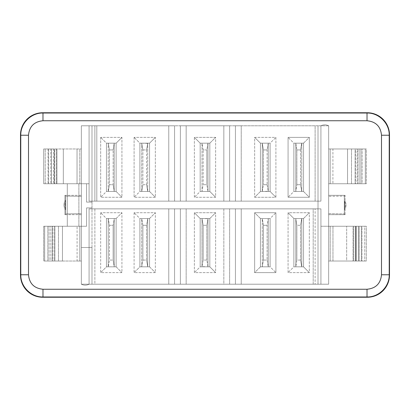 <?xml version="1.0" encoding="UTF-8"?>
<svg xmlns="http://www.w3.org/2000/svg" width="410" height="410" viewBox="0 0 410 410"><rect width="100%" height="100%" fill="white"/><g stroke="black" fill="none" stroke-linecap="round" stroke-linejoin="round"><path stroke-width="0.31" stroke-dasharray="2.05 1.54" d="M320.917 201.136L320.917 125.793A8.21 8.21 0 0 1 328.646 125.793L328.646 195.339L345.066 195.339L345.066 201.207A7.923 7.923 0 0 1 345.066 208.792L345.066 214.661L328.646 214.661L328.646 226.253L320.917 226.253L320.917 284.207L313.189 284.207L313.189 208.864L89.083 208.864L89.083 284.207A8.21 8.21 0 0 1 81.354 284.207L81.354 214.661L64.934 214.661L64.934 208.792A7.923 7.923 0 0 1 64.934 201.207L64.934 195.339L81.354 195.339L81.354 183.747L89.083 183.747L89.083 125.793L96.811 125.793L96.811 201.136L320.917 201.136L320.917 125.793L320.917 201.136L89.083 201.136L320.917 201.136L320.917 125.793L81.354 125.793L81.354 183.747L81.354 125.793L91.983 125.793L91.983 202.104L86.571 202.104L86.571 183.747L81.354 183.747L81.354 261.026L81.354 247.502L91.983 247.502L91.983 284.207L81.354 284.207L328.646 284.207L320.917 284.207L320.917 208.864L320.917 284.207L313.189 284.207L313.189 208.864L320.917 208.864L320.917 284.207L81.354 284.207L91.983 284.207L81.354 284.207L81.354 247.502L81.354 284.207L91.983 284.207L91.983 247.502L81.354 247.502L81.354 125.793L91.983 125.793L91.983 284.207L81.354 284.207L81.354 261.026L43.685 261.026L81.354 261.026L43.685 261.026L44.675 261.026L44.675 226.253L43.685 226.253L81.354 226.253L52.946 226.253L52.946 261.026L54.694 261.026L54.694 226.253L44.675 226.253L54.694 226.253L54.694 261.026L50.871 261.026L50.871 226.253L50.871 261.026L52.275 261.026L52.275 226.253L52.275 261.026L47.862 261.026L47.862 226.253L47.862 261.026L49.092 261.026L49.092 226.253L49.092 261.026L44.675 261.026L44.675 226.253L43.685 226.253L43.685 261.026L43.685 226.253L81.354 226.253L81.354 261.026L81.354 226.253L86.571 226.253L86.571 207.896L91.983 207.896L91.983 284.207L91.983 125.793L168.776 125.793L168.776 201.136L91.983 201.136L91.983 125.793L241.223 125.793L241.223 201.136L318.016 201.136L241.223 201.136L318.016 201.136L318.016 208.864L241.223 208.864L241.223 284.207L91.983 284.207L91.983 208.864L168.776 208.864L168.776 284.207L168.776 208.864L91.983 208.864L91.983 201.136L168.776 201.136L91.983 201.136L168.776 201.136L168.776 125.793L168.776 201.136L168.776 125.793L241.223 125.793L241.223 201.136L241.223 125.793L318.016 125.793L318.016 201.136L241.223 201.136L241.223 125.793L318.016 125.793L318.016 284.207L241.223 284.207L241.223 208.864L241.223 284.207L241.223 208.864L318.016 208.864L318.016 284.207L318.016 125.793L328.646 125.793C326.068 124.512 323.49 124.512 320.917 125.793C323.49 124.512 326.068 124.512 328.646 125.793A8.21 8.21 0 0 0 320.917 125.793L315.121 125.793L315.121 201.136L320.917 201.136M54.622 226.253L52.946 226.253L52.946 261.026L54.622 261.026L54.622 226.253L54.622 261.026L58.486 261.026L58.486 226.253L54.622 226.253M86.571 207.896L91.983 207.896L86.571 207.896L86.571 226.253L86.571 207.896L86.571 226.253L81.354 226.253L81.354 183.747L86.571 183.747L86.571 202.104L86.571 183.747L86.571 202.104L91.983 202.104L86.571 202.104L91.983 202.104L91.983 207.896L86.571 207.896M86.571 183.747L67.301 183.747L86.571 183.747M81.354 148.974L81.354 183.747L43.685 183.747L43.685 148.974L81.354 148.974L43.685 148.974L81.354 148.974L54.668 148.974L63.33 148.974L56.339 148.974L56.339 183.747L56.954 183.747L56.954 148.974L56.339 148.974L56.339 183.747L63.33 183.747L54.668 183.747L81.354 183.747L43.685 183.747L63.33 183.747L63.33 148.974L63.33 183.747L54.668 183.747L54.668 148.974L54.668 183.747L77.034 183.747L77.034 148.974L77.034 183.747L79.812 183.747L79.812 148.974L79.812 183.747L81.354 183.747L81.354 148.974M81.354 183.747L78.894 183.747L78.894 226.253L81.354 226.253L81.354 183.747L81.354 226.253L67.301 226.253L86.571 226.253L67.301 226.253L67.301 183.747L89.083 183.747L89.083 125.793L89.083 201.136L89.083 125.793L96.811 125.793L96.811 201.136L89.083 201.136L89.083 125.793L89.083 201.136L174.573 201.136L174.573 125.793L180.369 125.793L180.369 201.136L180.369 125.793L180.369 201.136L223.834 201.136L223.834 125.793L186.166 125.793L186.166 201.136L186.166 125.793L180.369 125.793L180.369 201.136L174.573 201.136L174.573 125.793L94.879 125.793L94.879 201.136L94.879 125.793L89.083 125.793L89.083 183.747L81.354 183.747L81.354 125.793L89.083 125.793L89.083 183.747L81.354 183.747M67.301 183.747L67.301 226.253L67.301 183.747L67.301 226.253L78.894 226.253L78.894 183.747L67.301 183.747M78.894 183.747L78.894 226.253L78.894 183.747M45.208 183.747L45.208 148.974L43.685 148.974L43.685 183.747L45.208 183.747L45.208 148.974L48.667 148.974L48.667 183.747L45.208 183.747M48.057 183.747L48.667 183.747L48.667 148.974L48.057 148.974L48.057 183.747L48.057 148.974L51.506 148.974L51.506 183.747L48.057 183.747M50.825 183.747L51.506 183.747L51.506 148.974L50.825 148.974L50.825 183.747L50.825 148.974L54.269 148.974L54.269 183.747L50.825 183.747M53.52 183.747L54.269 183.747L54.269 148.974L53.52 148.974L53.52 183.747L53.52 148.974L56.954 148.974L56.954 183.747L53.52 183.747M81.354 247.502L91.983 247.502L81.354 247.502M134.096 137.381L134.096 197.272L155.349 197.272L155.349 137.381L134.096 137.381L155.349 137.381L155.349 197.272L134.096 197.272L139.892 191.475L149.553 191.475L139.892 191.475L149.553 191.475L155.349 197.272L149.553 191.475L149.553 143.177L155.349 137.381L149.553 143.177L139.892 143.177L134.096 137.381L139.892 143.177L139.892 191.475L134.096 197.272L134.096 137.381M100.675 137.381L100.675 197.272L121.929 197.272L121.929 137.381L100.675 137.381L121.929 137.381L121.929 197.272L100.675 197.272L106.472 191.475L116.132 191.475L106.472 191.475L116.132 191.475L121.929 197.272L116.132 191.475L116.132 143.177L121.929 137.381L116.132 143.177L106.472 143.177L100.675 137.381L106.472 143.177L106.472 191.475L100.675 197.272L100.675 137.381M134.096 212.728L134.096 272.619L155.349 272.619L155.349 212.728L134.096 212.728L155.349 212.728L149.553 218.525L139.892 218.525L149.553 218.525L139.892 218.525L134.096 212.728L139.892 218.525L139.892 266.823L134.096 272.619L134.096 212.728M100.675 212.728L100.675 272.619L121.929 272.619L121.929 212.728L100.675 212.728L121.929 212.728L116.132 218.525L106.472 218.525L116.132 218.525L106.472 218.525L100.675 212.728L106.472 218.525L106.472 266.823L100.675 272.619L100.675 212.728M215.624 137.381L194.376 137.381L194.376 197.272L215.624 197.272L215.624 137.381L209.828 143.177L200.172 143.177L194.376 137.381L215.624 137.381L215.624 197.272L194.376 197.272L194.376 137.381L200.172 143.177L200.172 191.475L194.376 197.272L200.172 191.475L209.828 191.475L215.624 197.272L209.828 191.475L209.828 143.177L215.624 137.381M215.624 212.728L194.376 212.728L194.376 272.619L215.624 272.619L215.624 212.728L209.828 218.525L200.172 218.525L194.376 212.728L215.624 212.728L215.624 272.619L194.376 272.619L194.376 212.728L200.172 218.525L200.172 266.823L194.376 272.619L200.172 266.823L209.828 266.823L215.624 272.619L209.828 266.823L209.828 218.525L215.624 212.728M254.651 197.272L275.904 197.272L275.904 137.381L254.651 137.381L254.651 197.272L260.447 191.475L270.108 191.475L275.904 197.272L254.651 197.272L254.651 137.381L275.904 137.381L275.904 197.272L270.108 191.475L270.108 143.177L275.904 137.381L270.108 143.177L260.447 143.177L254.651 137.381L260.447 143.177L260.447 191.475L254.651 197.272M309.324 197.272L309.324 137.381L288.071 137.381L288.071 197.272L309.324 197.272L303.528 191.475L303.528 143.177L309.324 137.381L309.324 197.272L288.071 197.272L288.071 137.381L309.324 137.381L303.528 143.177L293.867 143.177L288.071 137.381L293.867 143.177L293.867 191.475L288.071 197.272L293.867 191.475L303.528 191.475L309.324 197.272M254.651 212.728L254.651 272.619L275.904 272.619L275.904 212.728L254.651 212.728L260.447 218.525L260.447 266.823L254.651 272.619L254.651 212.728L275.904 212.728L275.904 272.619L254.651 272.619L260.447 266.823L270.108 266.823L275.904 272.619L270.108 266.823L270.108 218.525L275.904 212.728L270.108 218.525L260.447 218.525L254.651 212.728M309.324 212.728L288.071 212.728L288.071 272.619L309.324 272.619L309.324 212.728L303.528 218.525L293.867 218.525L288.071 212.728L309.324 212.728L309.324 272.619L288.071 272.619L288.071 212.728L293.867 218.525L293.867 266.823L288.071 272.619L293.867 266.823L303.528 266.823L309.324 272.619L303.528 266.823L303.528 218.525L309.324 212.728M168.776 208.864L91.983 208.864L168.776 208.864L168.776 284.207L168.776 208.864M241.223 208.864L318.016 208.864L241.223 208.864M320.917 208.864L89.083 208.864L320.917 208.864L235.427 208.864L235.427 284.207L315.121 284.207L315.121 208.864L315.121 284.207L320.917 284.207L320.917 226.253L328.646 226.253L328.646 284.207L328.646 125.793L328.646 284.207L318.016 284.207L318.016 125.793L328.646 125.793L328.646 226.253L366.314 226.253L366.314 261.026L328.646 261.026L328.646 226.253L366.314 226.253L328.646 226.253L328.646 261.026L366.314 261.026L366.314 226.253L364.792 226.253L364.792 261.026L353.046 261.026L353.661 261.026L353.661 226.253L353.046 226.253L353.046 261.026L353.046 226.253L356.48 226.253L356.48 261.026L356.48 226.253L355.731 226.253L355.731 261.026L355.731 226.253L359.175 226.253L359.175 261.026L359.175 226.253L358.494 226.253L358.494 261.026L358.494 226.253L361.943 226.253L361.943 261.026L361.943 226.253L361.333 226.253L361.333 261.026L361.333 226.253L364.792 226.253L364.792 261.026L328.646 261.026L330.188 261.026L330.188 226.253L328.646 226.253L328.646 284.207L320.917 284.207L320.917 208.864M366.314 183.747L328.646 183.747L328.646 148.974L366.314 148.974L366.314 183.747L328.646 183.747L366.314 183.747L366.314 148.974L365.325 148.974L365.325 183.747L366.314 183.747M355.285 183.747L357.059 183.747L357.059 148.974L355.285 148.974L355.285 183.747L355.285 148.974L365.325 148.974L365.325 183.747L360.908 183.747L360.908 148.974L360.908 183.747L362.117 183.747L362.117 148.974L362.117 183.747L357.71 183.747L357.71 148.974L357.71 183.747L359.114 183.747L359.114 148.974L359.114 183.747L355.285 183.747M355.378 183.747L357.059 183.747L357.059 148.974L355.378 148.974L355.378 183.747L355.378 148.974L357.059 148.974L355.285 148.974L366.314 148.974L328.646 148.974L355.378 148.974L351.513 148.974L351.513 183.747L355.378 183.747M347.552 183.747L351.513 183.747L351.513 148.974L347.552 148.974L347.552 183.747L347.552 148.974L355.168 148.974L355.168 183.747L347.552 183.747M332.91 183.747L355.168 183.747L355.168 148.974L332.91 148.974L332.91 183.747L332.91 148.974L330.188 148.974L330.188 183.747L332.91 183.747M328.646 148.974L328.646 183.747L330.188 183.747L330.188 148.974L328.646 148.974M332.966 226.253L330.188 226.253L330.188 261.026L332.966 261.026L332.966 226.253L332.966 261.026L355.332 261.026L355.332 226.253L332.966 226.253M346.67 226.253L355.332 226.253L355.332 261.026L346.67 261.026L346.67 226.253L346.67 261.026L353.661 261.026L353.661 226.253L346.67 226.253M320.917 226.253L328.646 226.253L320.917 226.253M345.066 214.661L328.646 214.661L328.646 213.677L344.323 213.917L345.066 214.661L344.323 213.917L344.323 196.082L345.066 195.339L345.066 201.207A7.923 7.923 0 0 1 345.066 208.792L345.066 214.661M344.646 201.653L344.651 209.469A7.923 7.923 0 0 0 344.651 200.531L344.646 201.653A7.339 7.339 0 0 1 344.646 208.347L344.646 201.653A7.339 7.339 0 0 1 344.646 208.347L344.651 209.469A7.923 7.923 0 0 0 344.651 200.531L344.646 201.653M65.354 207.901A7.149 7.149 0 0 1 65.354 202.099L65.354 207.901A7.149 7.149 0 0 1 65.354 202.099L65.349 200.531A7.923 7.923 0 0 0 65.349 209.469L65.349 200.531A7.923 7.923 0 0 0 65.349 209.469L65.354 207.901M64.934 201.207L64.934 195.339L65.677 196.082L65.677 213.917L64.934 214.661L64.934 208.792A7.923 7.923 0 0 1 64.934 201.207M81.354 214.661L64.934 214.661L65.677 213.917L81.354 213.677L81.354 214.661M81.354 196.323L81.354 213.677L65.677 213.917L65.677 196.082L81.354 196.323L81.354 195.339L64.934 195.339L65.677 196.082L81.354 196.323M345.066 195.339L328.646 195.339L328.646 196.323L344.323 196.082L345.066 195.339M328.646 213.677L328.646 196.323L344.323 196.082L344.323 213.917L328.646 213.677M315.121 201.136L315.121 125.793L235.427 125.793L235.427 201.136L315.121 201.136M229.631 284.207L229.631 208.864L235.427 208.864L235.427 284.207L229.631 284.207L229.631 208.864L229.631 284.207L229.631 208.864L223.834 208.864L223.834 284.207L229.631 284.207M229.631 201.136L229.631 125.793L229.631 201.136L229.631 125.793L223.834 125.793L223.834 201.136L229.631 201.136L229.631 125.793L235.427 125.793L235.427 201.136L229.631 201.136M186.166 208.864L186.166 284.207L223.834 284.207L223.834 208.864L180.369 208.864L180.369 284.207L186.166 284.207L186.166 208.864M180.369 284.207L180.369 208.864L180.369 284.207L174.573 284.207L174.573 208.864L94.879 208.864L94.879 284.207L174.573 284.207L174.573 208.864L180.369 208.864L180.369 284.207M89.083 208.864L89.083 284.207L94.879 284.207L94.879 208.864L89.083 208.864L89.083 284.207L89.083 208.864M89.083 284.207C86.51 285.488 83.932 285.488 81.354 284.207A8.21 8.21 0 0 0 89.083 284.207L81.354 284.207C83.932 285.488 86.51 285.488 89.083 284.207M270.108 218.525L260.447 218.525L270.108 218.525L270.108 266.823L260.447 266.823L270.108 266.823L270.108 218.525L270.108 266.823L268.273 266.823L268.273 218.525L270.108 218.525M155.349 272.619L134.096 272.619L139.892 266.823L149.553 266.823L155.349 272.619L149.553 266.823L149.553 218.525L155.349 212.728L155.349 272.619M149.553 218.525L149.553 266.823L149.553 218.525L149.553 266.823L147.718 266.823L147.718 218.525L149.553 218.525M147.718 218.709L147.718 266.823L147.718 218.525L141.727 218.525L142.89 225.285L146.56 225.285L147.718 218.709L147.718 266.633L146.56 260.058L142.89 260.058L141.727 266.633L141.727 218.709L142.89 225.285L142.89 260.058L141.727 266.823L141.727 218.525L141.727 266.823L139.892 266.823L139.892 218.525L141.727 218.525L141.727 266.823L149.553 266.823L139.892 266.823L139.892 218.525L139.892 266.823L147.718 266.823L146.56 260.058L146.56 225.285L147.718 218.709M142.89 225.285L146.56 225.285L146.56 260.058L142.89 260.058L142.89 225.285M268.273 218.709L268.273 266.823L268.273 218.525L262.282 218.525L263.44 225.285L267.11 225.285L268.273 218.709L268.273 266.633L267.11 260.058L263.44 260.058L262.282 266.633L262.282 218.709L263.44 225.285L263.44 260.058L262.282 266.823L262.282 218.525L262.282 266.823L260.447 266.823L260.447 218.525L262.282 218.525L262.282 266.823L268.273 266.823L267.11 260.058L267.11 225.285L268.273 218.709M260.447 266.823L260.447 218.525L260.447 266.823M263.44 225.285L267.11 225.285L267.11 260.058L263.44 260.058L263.44 225.285M260.447 143.177L260.447 191.475L260.447 143.177L270.108 143.177L260.447 143.177L260.447 191.475L270.108 191.475L260.447 191.475L262.282 191.475L262.282 143.177L260.447 143.177M139.892 143.177L139.892 191.475L139.892 143.177L139.892 191.475L141.727 191.475L141.727 143.177L139.892 143.177L141.727 143.177L141.727 191.475L141.727 143.177L147.718 143.177L146.56 149.942L146.56 184.715L147.718 191.475L141.727 191.475L142.89 184.715L146.56 184.715L147.718 191.291L147.718 143.367L147.718 191.475L147.718 143.177L147.718 191.475L149.553 191.475L149.553 143.177L147.718 143.177L149.553 143.177L149.553 191.475L149.553 143.177L139.892 143.177M142.89 149.942L141.727 143.177L147.718 143.367L146.56 149.942L142.89 149.942L141.727 143.367L141.727 191.291L142.89 184.715L142.89 149.942L142.89 184.715L146.56 184.715L146.56 149.942L142.89 149.942M262.282 191.475L262.282 143.177L262.282 191.475L263.44 184.715L267.11 184.715L268.273 191.291L262.282 191.475M267.11 184.715L268.273 191.291L268.273 143.367L267.11 149.942L267.11 184.715L267.11 149.942L263.44 149.942L262.282 143.177L268.273 143.177L268.273 191.475L268.273 143.177L268.273 191.475L270.108 191.475L270.108 143.177L268.273 143.177L267.11 149.942L263.44 149.942L262.282 143.367L262.282 191.291L263.44 184.715L263.44 149.942L263.44 184.715L267.11 184.715M270.108 191.475L270.108 143.177L270.108 191.475M303.528 191.475L293.867 191.475L303.528 191.475L303.528 143.177L293.867 143.177L303.528 143.177L301.724 143.177L300.535 149.942L296.866 149.942L295.8 143.177L293.867 143.177L293.867 191.475L293.867 143.177L293.867 191.475L295.8 191.475L295.8 143.177L295.8 191.475L295.8 143.177L301.724 143.177L300.535 149.942L300.535 184.715L301.724 191.475L295.8 191.475L296.866 184.715L296.866 149.942L295.8 143.915L295.8 190.742L296.866 184.715L300.535 184.715L301.791 191.475L301.791 143.177L301.791 191.475L301.791 143.177L301.791 191.475L303.528 191.475L303.528 143.177L303.528 191.475M106.472 143.177L106.472 191.475L106.472 143.177L106.472 191.475L108.209 191.475L108.209 143.177L106.472 143.177L108.209 143.177L108.209 191.475L108.209 143.177L108.209 191.475L109.465 184.715L109.465 149.942L108.276 143.177L114.2 143.177L113.134 149.942L113.134 184.715L114.2 191.475L108.276 191.475L109.465 184.715L113.134 184.715L114.2 190.742L114.2 143.915L114.2 191.475L114.2 143.177L114.2 191.475L116.132 191.475L116.132 143.177L114.2 143.177L116.132 143.177L116.132 191.475L116.132 143.177L106.472 143.177M109.465 149.942L108.276 143.177L114.2 143.177L113.134 149.942L109.465 149.942L109.465 184.715L113.134 184.715L113.134 149.942L109.465 149.942M300.535 149.942L296.866 149.942L296.866 184.715L300.535 184.715L300.535 149.942M303.528 218.525L303.528 266.823L303.528 218.525L293.867 218.525L303.528 218.525L303.528 266.823L293.867 266.823L303.528 266.823L301.791 266.823L301.791 218.525L303.528 218.525M121.929 272.619L100.675 272.619L106.472 266.823L116.132 266.823L121.929 272.619L116.132 266.823L116.132 218.525L121.929 212.728L121.929 272.619M116.132 218.525L116.132 266.823L116.132 218.525L116.132 266.823L114.2 266.823L114.2 218.525L116.132 218.525M114.2 219.258L114.2 266.823L114.2 218.525L108.276 218.525L109.465 225.285L113.134 225.285L114.2 219.258L114.2 266.085L113.134 260.058L109.465 260.058L108.209 266.823L108.209 218.525L109.465 225.285L109.465 260.058L108.276 266.823L116.132 266.823L106.472 266.823L106.472 218.525L108.209 218.525L108.209 266.823L108.209 218.525L108.209 266.823L106.472 266.823L106.472 218.525L106.472 266.823L114.2 266.823L113.134 260.058L113.134 225.285L114.2 219.258M109.465 225.285L113.134 225.285L113.134 260.058L109.465 260.058L109.465 225.285M301.791 218.525L301.724 266.823L300.535 260.058L300.535 225.285L301.791 218.525M301.724 266.823L300.535 260.058L296.866 260.058L295.8 266.823L301.724 266.823M300.535 260.058L296.866 260.058L296.866 225.285L300.535 225.285L300.535 260.058M295.8 219.258L296.866 225.285L300.535 225.285L301.724 218.525L295.8 218.525L296.866 225.285L296.866 260.058L295.8 266.085L295.8 219.258L295.8 266.823L295.8 219.258M293.867 218.525L295.8 218.525L295.8 266.823L293.867 266.823L293.867 218.525M209.828 191.475L209.828 143.177L209.828 191.475L200.172 191.475L200.172 143.177L209.828 143.177L200.172 143.177L200.172 191.475L209.828 191.475L209.828 143.177L207.993 143.177L207.993 191.475L209.828 191.475M207.993 143.177L207.993 191.475L207.993 143.177L202.007 143.177L203.165 149.942L206.835 149.942L207.993 143.177M203.165 149.942L202.007 143.367L202.007 191.291L203.165 184.715L203.165 149.942L203.165 184.715L202.007 191.291L202.007 143.177L202.007 191.475L202.007 143.177L200.172 143.177L200.172 191.475L207.993 191.475L206.835 184.715L203.165 184.715L206.835 184.715L207.993 191.291L207.993 143.367L206.835 149.942L206.835 184.715L206.835 149.942L203.165 149.942M209.828 218.525L209.828 266.823L209.828 218.525L200.172 218.525L209.828 218.525L209.828 266.823L200.172 266.823L200.172 218.525L200.172 266.823L209.828 266.823L207.993 266.823L207.993 218.525L209.828 218.525M207.993 266.823L207.993 218.525L207.993 266.823L206.835 260.058L203.165 260.058L202.007 266.633L207.993 266.823M207.993 266.633L206.835 260.058L206.835 225.285L207.993 218.709L207.993 266.633M202.007 218.709L203.165 225.285L206.835 225.285L207.993 218.709L202.007 218.525L203.165 225.285L203.165 260.058L202.007 266.633L202.007 218.709L202.007 266.823L202.007 218.709M206.835 260.058L203.165 260.058L203.165 225.285L206.835 225.285L206.835 260.058M200.172 218.525L202.007 218.525L202.007 266.823L200.172 266.823L200.172 218.525M62.448 226.253L58.486 226.253L58.486 261.026L62.448 261.026L62.448 226.253L62.448 261.026L54.832 261.026L54.832 226.253L62.448 226.253M77.09 226.253L54.832 226.253L54.832 261.026L77.09 261.026L77.09 226.253L77.09 261.026L79.812 261.026L79.812 226.253L77.09 226.253M81.354 261.026L81.354 226.253L79.812 226.253L79.812 261.026L81.354 261.026"/><path stroke-width="0.61" d="M389.5 134.951A22.242 22.217 135 0 0 367.298 112.75L42.701 112.75A22.242 22.217 45 0 0 20.5 134.951L20.5 275.048A22.242 22.217 -45 0 0 42.701 297.25L367.298 297.25A22.242 22.217 -135 0 0 389.5 275.048L389.5 134.951L389.223 135.233C389.52 123.364 378.886 112.729 367.017 113.027L367.298 112.75A22.242 22.217 135 0 1 389.5 134.951L389.223 135.233C389.52 123.364 378.886 112.729 367.017 113.027L367.017 120.75C375.816 121.611 380.639 126.439 381.5 135.233L389.218 135.233L389.223 274.767L381.5 274.767L381.5 135.233C380.639 126.439 375.816 121.611 367.017 120.75L42.983 120.75C34.189 121.611 29.361 126.434 28.5 135.233L28.5 274.767C29.361 283.561 34.184 288.389 42.983 289.25L367.017 289.25C375.811 288.389 380.639 283.566 381.5 274.767C380.639 283.566 375.811 288.389 367.017 289.25L367.017 296.968L42.983 296.973L42.983 289.25C34.184 288.389 29.361 283.561 28.5 274.767L20.782 274.767L20.777 135.233L28.5 135.233L28.5 274.767L20.782 274.767C20.479 286.636 31.114 297.27 42.983 296.973L42.983 289.25L367.017 289.25L367.017 296.968C378.886 297.27 389.52 286.636 389.223 274.767L381.5 274.767L381.5 135.233L389.218 135.233L389.223 274.767L389.5 275.048L389.5 134.951M367.017 296.973C378.886 297.27 389.52 286.636 389.223 274.767L389.5 275.048A22.242 22.217 -135 0 1 367.298 297.25L367.017 296.973L42.983 296.973L42.701 297.25L367.298 297.25L367.017 296.973M20.777 274.767C20.479 286.636 31.114 297.27 42.983 296.973L42.701 297.25A22.242 22.217 -45 0 1 20.5 275.048L20.777 274.767L20.777 135.233L20.5 134.951L20.5 275.048L20.777 274.767M42.983 113.027C31.114 112.729 20.479 123.364 20.777 135.233L20.5 134.951A22.242 22.217 45 0 1 42.701 112.75L42.983 113.027C31.114 112.729 20.479 123.364 20.777 135.233L28.5 135.233C29.361 126.434 34.189 121.611 42.983 120.75L42.983 113.032L367.017 113.027L367.017 120.75L42.983 120.75L42.983 113.032L367.017 113.027L367.298 112.75L42.701 112.75L42.983 113.027"/></g></svg>
